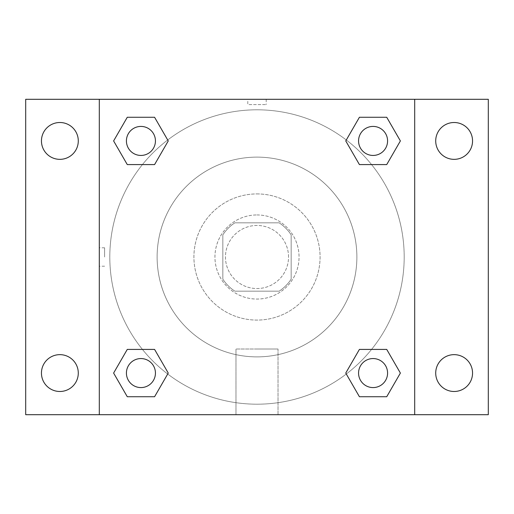<?xml version="1.0" encoding="UTF-8"?>
<svg xmlns="http://www.w3.org/2000/svg" width="514" height="514" viewBox="0 0 514 514"><rect width="100%" height="100%" fill="white"/><g stroke="black" fill="none" stroke-linecap="round" stroke-linejoin="round"><path stroke-width="0.39" stroke-dasharray="2.57 1.93" d="M288.54 257A31.54 31.54 0 0 0 241.227 229.687A31.54 31.54 0 0 0 241.227 284.313A31.54 31.54 0 0 0 288.54 257A31.54 31.54 0 0 0 241.227 229.687A31.54 31.54 0 0 0 241.227 284.313A31.54 31.54 0 0 0 288.54 257M279.128 291.168L234.872 291.168A40.709 40.709 0 0 1 222.832 279.128L222.832 234.872A40.709 40.709 0 0 1 234.872 222.832L279.128 222.832A40.709 40.709 0 0 1 291.168 234.872L291.168 279.128A40.709 40.709 0 0 1 279.128 291.168L234.872 291.168A40.709 40.709 0 0 1 222.832 279.128L222.832 234.872A40.709 40.709 0 0 1 234.872 222.832L279.128 222.832A40.709 40.709 0 0 1 291.168 234.872L291.168 279.128A40.709 40.709 0 0 1 279.128 291.168M257 214.948A42.052 42.052 0 0 1 293.423 278.029A42.052 42.052 0 0 1 220.577 278.029A42.052 42.052 0 0 1 257 214.948A42.052 42.052 0 0 0 214.948 257A42.052 42.052 0 0 0 257 299.052A42.052 42.052 0 0 0 299.052 257A42.052 42.052 0 0 0 257 214.948M257 193.919A63.081 63.081 0 0 1 311.632 288.54A63.081 63.081 0 0 1 202.368 288.54A63.081 63.081 0 0 1 257 193.919A63.081 63.081 0 0 1 311.632 288.54A63.081 63.081 0 0 1 202.368 288.54A63.081 63.081 0 0 1 257 193.919M257 157.123A99.877 99.877 0 0 1 343.5 306.942A99.877 99.877 0 0 1 170.5 306.942A99.877 99.877 0 0 1 257 157.123A99.877 99.877 0 0 0 157.123 257A99.877 99.877 0 0 0 257 356.877A99.877 99.877 0 0 0 356.877 257A99.877 99.877 0 0 0 257 157.123M59.868 391.488A18.42 18.42 0 0 0 75.821 363.861A18.42 18.42 0 0 0 43.915 363.861A18.42 18.42 0 0 0 59.868 391.488M454.132 391.488A18.42 18.42 0 0 0 470.085 363.861A18.42 18.42 0 0 0 438.179 363.861A18.42 18.42 0 0 0 454.132 391.488M454.132 159.346A18.42 18.42 0 0 0 470.085 131.719A18.42 18.42 0 0 0 438.179 131.719A18.42 18.42 0 0 0 454.132 159.346M59.868 159.346A18.42 18.42 0 0 0 75.821 131.719A18.42 18.42 0 0 0 43.915 131.719A18.42 18.42 0 0 0 59.868 159.346M25.7 99.298L488.3 99.298L488.3 414.702L25.7 414.702L25.7 99.298M414.702 414.702L99.298 414.702L99.298 99.298L414.702 99.298L414.702 414.702L99.298 414.702M257 414.702L278.029 414.702L257 414.702M257 349.012L278.029 349.012L257 349.012M247.799 99.298L266.201 99.298L247.799 99.298L266.201 99.298L247.799 99.298L266.201 99.305L247.799 99.298L247.799 104.593L266.201 104.593L247.799 104.593M488.3 257L488.3 247.799L488.294 257M25.7 257L25.7 247.799L25.706 257M140.932 387.582A14.508 14.508 0 0 0 155.44 373.068A14.508 14.508 0 0 0 140.932 358.56A14.508 14.508 0 0 0 126.418 373.068A14.508 14.508 0 0 0 140.932 387.582M373.068 155.44A14.508 14.508 0 0 0 387.582 140.932A14.508 14.508 0 0 0 373.068 126.418A14.508 14.508 0 0 0 358.56 140.932A14.508 14.508 0 0 0 373.068 155.44M155.44 140.932A14.508 14.508 0 0 0 133.672 128.365A14.508 14.508 0 0 0 133.672 153.493A14.508 14.508 0 0 0 155.44 140.932A14.508 14.508 0 0 0 133.672 128.365A14.508 14.508 0 0 0 133.672 153.493A14.508 14.508 0 0 0 155.44 140.932A14.508 14.508 0 0 0 133.672 128.365A14.508 14.508 0 0 0 133.672 153.493A14.508 14.508 0 0 0 155.44 140.932M373.068 387.582A14.508 14.508 0 0 0 387.582 373.068A14.508 14.508 0 0 0 373.068 358.56A14.508 14.508 0 0 0 358.56 373.068A14.508 14.508 0 0 0 373.068 387.582M404.19 257A147.19 147.19 0 0 0 183.402 129.528A147.19 147.19 0 0 0 183.402 384.472A147.19 147.19 0 0 0 404.19 257A147.19 147.19 0 0 0 183.402 129.528A147.19 147.19 0 0 0 183.402 384.472A147.19 147.19 0 0 0 404.19 257M358.56 373.068A14.508 14.508 0 0 1 380.328 360.507A14.508 14.508 0 0 1 380.328 385.635A14.508 14.508 0 0 1 358.56 373.068M387.582 140.932A14.508 14.508 0 0 0 365.814 128.365A14.508 14.508 0 0 0 365.814 153.493A14.508 14.508 0 0 0 387.582 140.932A14.508 14.508 0 0 0 365.814 128.365A14.508 14.508 0 0 0 365.814 153.493A14.508 14.508 0 0 0 387.582 140.932M155.44 373.068A14.508 14.508 0 0 0 133.672 360.507A14.508 14.508 0 0 0 133.672 385.635A14.508 14.508 0 0 0 155.44 373.068A14.508 14.508 0 0 0 133.672 360.507A14.508 14.508 0 0 0 133.672 385.635A14.508 14.508 0 0 0 155.44 373.068M99.298 99.298L414.702 99.298M127.273 396.724L113.613 373.068L127.273 349.417L113.613 373.068L127.273 396.724M154.585 349.417L168.245 373.068L154.585 396.724L168.245 373.068L154.585 349.417M359.414 164.583L345.755 140.932L359.414 117.276L345.755 140.932L359.414 164.583M386.727 117.276L400.387 140.932L386.727 164.583L400.387 140.932L386.727 117.276M127.273 164.583L113.613 140.932L127.273 117.276L113.613 140.932L127.273 164.583M154.585 117.276L168.245 140.932L154.585 164.583L168.245 140.932L154.585 117.276M359.414 396.724L345.755 373.068L359.414 349.417L345.755 373.068L359.414 396.724M386.727 349.417L400.387 373.068L386.727 396.724L400.387 373.068L386.727 349.417M278.029 414.702L235.971 414.702L278.029 414.702L278.029 349.012L235.971 349.012L278.029 349.012L278.029 414.702M99.298 257L99.298 247.799L99.298 257M414.702 257L414.702 247.799L414.695 257M104.593 257L104.593 247.799L104.593 257M266.201 99.305L266.201 104.593M387.582 373.068A14.508 14.508 0 0 0 365.814 360.507A14.508 14.508 0 0 0 365.814 385.635A14.508 14.508 0 0 0 387.582 373.068M235.971 414.702L235.971 349.012L235.971 414.702M104.593 247.799L99.298 247.799M104.593 266.201L99.298 266.201"/><path stroke-width="0.77" d="M59.868 391.488A18.42 18.42 0 0 0 75.821 363.861A18.42 18.42 0 0 0 43.915 363.861A18.42 18.42 0 0 0 59.868 391.488M454.132 391.488A18.42 18.42 0 0 0 470.085 363.861A18.42 18.42 0 0 0 438.179 363.861A18.42 18.42 0 0 0 454.132 391.488M454.132 159.346A18.42 18.42 0 0 0 470.085 131.719A18.42 18.42 0 0 0 438.179 131.719A18.42 18.42 0 0 0 454.132 159.346M59.868 159.346A18.42 18.42 0 0 0 75.821 131.719A18.42 18.42 0 0 0 43.915 131.719A18.42 18.42 0 0 0 59.868 159.346M488.3 414.702L25.7 414.702L25.7 99.298L488.3 99.298L488.3 414.702M127.273 349.417L154.585 349.417L168.245 373.068L154.585 396.724L127.273 396.724L113.613 373.068L127.273 349.417L154.585 349.417L127.273 349.417M359.414 117.276L386.727 117.276L400.387 140.932L386.727 164.583L359.414 164.583L345.755 140.932L359.414 117.276L386.727 117.276L359.414 117.276M99.298 414.702L99.298 99.298M414.702 99.298L414.702 414.702M127.273 117.276L154.585 117.276L168.245 140.932L154.585 164.583L127.273 164.583L113.613 140.932L127.273 117.276L154.585 117.276L127.273 117.276M359.414 349.417L386.727 349.417L400.387 373.068L386.727 396.724L359.414 396.724L345.755 373.068L359.414 349.417L386.727 349.417L359.414 349.417M386.727 396.724L359.414 396.724L386.727 396.724M387.582 373.068A14.508 14.508 0 0 0 365.814 360.507A14.508 14.508 0 0 0 365.814 385.635A14.508 14.508 0 0 0 387.582 373.068M154.585 396.724L127.273 396.724L154.585 396.724M155.44 373.068A14.508 14.508 0 0 0 133.672 360.507A14.508 14.508 0 0 0 133.672 385.635A14.508 14.508 0 0 0 155.44 373.068M386.727 164.583L359.414 164.583L386.727 164.583M387.582 140.932A14.508 14.508 0 0 0 365.814 128.365A14.508 14.508 0 0 0 365.814 153.493A14.508 14.508 0 0 0 387.582 140.932M154.585 164.583L127.273 164.583L154.585 164.583M155.44 140.932A14.508 14.508 0 0 0 133.672 128.365A14.508 14.508 0 0 0 133.672 153.493A14.508 14.508 0 0 0 155.44 140.932"/></g></svg>
